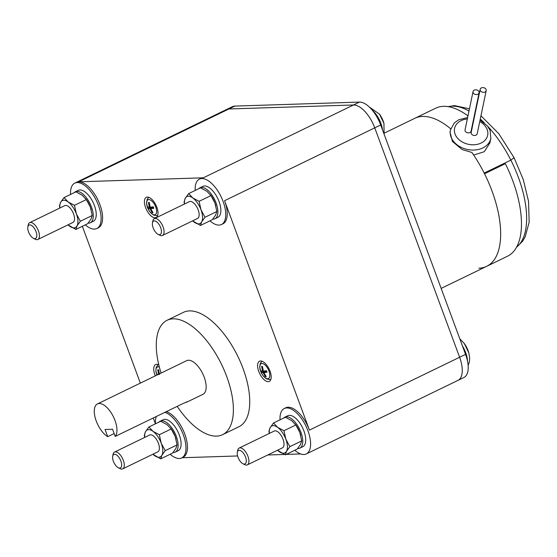 <?xml version="1.0" encoding="UTF-8"?>
<svg xmlns="http://www.w3.org/2000/svg" width="557" height="557" viewBox="0 0 557 557"><rect width="100%" height="100%" fill="white"/><g stroke="black" fill="none" stroke-linecap="round" stroke-linejoin="round"><path stroke-width="0.84" d="M244.328 464.085A7.478 3.502 64.1 0 1 242.873 463.703A7.478 3.502 64.1 0 1 237.338 452.284A7.478 3.502 64.1 0 1 239.225 450.286A7.478 3.502 64.1 0 1 245.519 457.067A7.478 3.502 64.1 0 1 244.328 464.085M159.469 234.685A7.478 3.502 64.1 0 1 158.021 234.302A7.478 3.502 64.1 0 1 152.479 222.884A7.478 3.502 64.1 0 1 154.366 220.885A7.478 3.502 64.1 0 1 160.667 227.667A7.478 3.502 64.1 0 1 159.469 234.685M34.84 238.681A7.478 3.502 64.1 0 1 33.385 238.299A7.478 3.502 64.1 0 1 27.85 226.88A7.478 3.502 64.1 0 1 29.73 224.882A7.478 3.502 64.1 0 1 36.031 231.663A7.478 3.502 64.1 0 1 34.84 238.681M119.692 468.082A7.478 3.502 64.1 0 1 118.244 467.699A7.478 3.502 64.1 0 1 112.709 456.28A7.478 3.502 64.1 0 1 114.589 454.282A7.478 3.502 64.1 0 1 120.89 461.064A7.478 3.502 64.1 0 1 119.692 468.082M237.338 452.284L237.714 450.334A9.351 4.372 64.1 0 1 239.183 448.051A9.351 4.372 64.1 0 1 240.067 447.842A9.351 4.372 64.1 0 1 247.593 455.431A9.351 4.372 64.1 0 1 247.343 464.872A9.351 4.372 64.1 0 1 246.452 465.088A9.351 4.372 64.1 0 1 244.641 464.608L242.873 463.703M152.479 222.884L152.862 220.941A9.351 4.372 64.1 0 1 154.324 218.65A9.351 4.372 64.1 0 1 155.215 218.441A9.351 4.372 64.1 0 1 162.735 226.031A9.351 4.372 64.1 0 1 162.484 235.479A9.351 4.372 64.1 0 1 161.593 235.688A9.351 4.372 64.1 0 1 159.782 235.214L158.021 234.302M27.85 226.88L28.226 224.937A9.351 4.372 64.1 0 1 29.695 222.654A9.351 4.372 64.1 0 1 30.579 222.438A9.351 4.372 64.1 0 1 38.106 230.027A9.351 4.372 64.1 0 1 37.855 239.475A9.351 4.372 64.1 0 1 36.964 239.684A9.351 4.372 64.1 0 1 35.154 239.211L33.385 238.299M112.709 456.28L113.085 454.338A9.351 4.372 64.1 0 1 114.547 452.054A9.351 4.372 64.1 0 1 115.438 451.838A9.351 4.372 64.1 0 1 122.965 459.428A9.351 4.372 64.1 0 1 122.707 468.876A9.351 4.372 64.1 0 1 121.823 469.085A9.351 4.372 64.1 0 1 120.006 468.611L118.244 467.699M247.343 464.872L282.427 447.856A9.351 4.372 -115.9 0 0 282.684 438.408A9.351 4.372 -115.9 0 0 275.158 430.819A9.351 4.372 -115.9 0 0 274.274 431.034L239.183 448.051M162.484 235.479L197.575 218.455A9.351 4.372 -115.9 0 0 197.826 209.007A9.351 4.372 -115.9 0 0 190.306 201.418A9.351 4.372 -115.9 0 0 189.415 201.634L154.324 218.65M37.855 239.475L72.939 222.452A9.351 4.372 -115.9 0 0 73.197 213.011A9.351 4.372 -115.9 0 0 65.67 205.422A9.351 4.372 -115.9 0 0 64.786 205.63L29.695 222.654M122.707 468.876L157.798 451.852A9.351 4.372 -115.9 0 0 158.056 442.411A9.351 4.372 -115.9 0 0 150.529 434.822A9.351 4.372 -115.9 0 0 149.638 435.031L114.547 452.054M277.518 450.237A14.955 6.997 -115.9 0 0 279.022 451.511A14.955 6.997 -115.9 0 0 283.457 453.245A14.955 6.997 -115.9 0 0 286.521 451.274A14.955 6.997 -115.9 0 0 285.845 439.201A14.955 6.997 -115.9 0 0 277.678 427.372A14.955 6.997 -115.9 0 0 273.243 425.645A14.955 6.997 -115.9 0 0 270.18 427.616A14.955 6.997 -115.9 0 0 269.358 433.416M184.409 204.057L184.109 201.801L185.321 198.215L188.663 193.599L192.819 197.972L199.107 201.321L200.986 209.801L204.997 217.258L201.662 221.874L200.45 225.46L192.638 220.851A14.955 6.997 -115.9 0 0 194.163 222.118A14.955 6.997 -115.9 0 0 198.598 223.844A14.955 6.997 -115.9 0 0 201.662 221.874A14.955 6.997 -115.9 0 0 200.986 209.801A14.955 6.997 -115.9 0 0 192.819 197.972A14.955 6.997 -115.9 0 0 188.391 196.245A14.955 6.997 -115.9 0 0 185.321 198.215A14.955 6.997 -115.9 0 0 184.499 204.015M59.78 208.06L59.481 205.805L60.692 202.212L64.034 197.596L68.191 201.975L74.478 205.324L76.358 213.804L80.368 221.254L77.033 225.87L75.822 229.463L68.01 224.847A14.955 6.997 -115.9 0 0 69.534 226.114A14.955 6.997 -115.9 0 0 73.97 227.841A14.955 6.997 -115.9 0 0 77.033 225.87A14.955 6.997 -115.9 0 0 76.358 213.804A14.955 6.997 -115.9 0 0 68.191 201.975A14.955 6.997 -115.9 0 0 63.756 200.242A14.955 6.997 -115.9 0 0 60.692 202.212A14.955 6.997 -115.9 0 0 59.871 208.019M152.883 454.24A14.955 6.997 -115.9 0 0 154.393 455.515A14.955 6.997 -115.9 0 0 158.822 457.241A14.955 6.997 -115.9 0 0 161.892 455.271A14.955 6.997 -115.9 0 0 161.217 443.205A14.955 6.997 -115.9 0 0 153.05 431.376A14.955 6.997 -115.9 0 0 148.615 429.642A14.955 6.997 -115.9 0 0 145.551 431.612A14.955 6.997 -115.9 0 0 144.723 437.412M266.65 371.289L263.921 372.619L266.232 376.678L265.431 376.706L263.113 372.647L266.538 370.983M262.458 366.715L261.63 366.429L262.431 366.402L263.37 371.136L266.448 370.725L266.998 372.208L263.921 372.619M263.273 370.816L262.563 371.157L261.63 366.429M266.427 370.725L261.414 372.389L260.864 370.899L262.563 371.157M263.113 372.647L261.414 372.389M265.431 376.706L265.752 375.996M158.585 370.05L157.749 369.764L158.557 369.737L159.497 374.464M157.227 374.938L156.99 374.234L158.689 374.492L157.749 369.764M153.46 207.378L150.731 208.701L153.05 212.767L152.242 212.788L149.924 208.729L153.349 207.065M149.276 202.804L148.44 202.511L149.248 202.49L150.181 207.218L153.259 206.807L153.809 208.29L150.731 208.701M150.084 206.905L149.38 207.246L148.44 202.511M153.238 206.814L148.225 208.471L147.675 206.988L149.38 207.246M149.924 208.729L148.225 208.471M152.242 212.788L152.562 212.085M269.268 433.457L268.968 431.202L270.18 427.616L273.522 422.993L277.678 427.372L283.966 430.721L285.845 439.201L289.856 446.651L286.521 451.274L285.309 454.86L277.497 450.251M144.639 437.461L144.34 435.205L145.551 431.612L148.886 426.996L153.05 431.376L159.33 434.718L161.217 443.205L165.227 450.655L161.892 455.271L160.674 458.864L152.869 454.247M114.15 433.555L107.717 436.674L105.057 429.496L112.556 429.252L115.215 436.437L183.608 403.261C187.187 402.015 188.099 401.569 186.337 401.938M285.309 454.86L297.16 449.116L300.495 444.493L301.706 440.907L289.856 446.651M301.706 440.907L299.826 432.427L295.816 424.97L291.652 420.598L285.372 417.249L273.522 422.993M283.966 430.721L295.816 424.97M200.45 225.46L212.301 219.716L215.636 215.093L216.847 211.507L204.997 217.258M216.847 211.507L214.967 203.027L210.957 195.577L206.8 191.197L200.513 187.848L188.663 193.599M199.107 201.321L210.957 195.577M75.822 229.463L87.672 223.712L91.007 219.096L92.218 215.503L80.368 221.254M92.218 215.503L90.338 207.023L86.328 199.573L82.164 195.194L75.884 191.845L64.034 197.596M74.478 205.324L86.328 199.573M160.674 458.864L172.531 453.113L175.866 448.496L177.077 444.904L165.227 450.655M177.077 444.904L175.19 436.423L171.187 428.974L167.023 424.594L160.743 421.245L148.886 426.996M159.33 434.718L171.187 428.974M187.284 401.917L202.992 394.3A18.694 8.745 64.1 0 0 203.493 375.411A18.694 8.745 64.1 0 0 188.447 360.233A18.694 8.745 64.1 0 0 186.672 360.658L97.454 403.922A18.694 8.745 64.1 0 1 99.237 403.498A18.694 8.745 64.1 0 1 113.489 416.928A18.694 8.745 64.1 0 1 115.215 436.437M107.717 436.674A18.694 8.745 64.1 0 1 95.637 419.275A18.694 8.745 64.1 0 1 97.454 403.922M295.119 424.002L295.488 424.49A14.955 6.997 64.1 0 1 299.826 432.427A14.955 6.997 64.1 0 1 300.703 435.24A14.955 6.997 64.1 0 1 300.724 435.302M210.261 194.602L210.637 195.089A14.955 6.997 64.1 0 1 214.967 203.027A14.955 6.997 64.1 0 1 215.851 205.839A14.955 6.997 64.1 0 1 215.865 205.902M85.632 198.605L86.001 199.093A14.955 6.997 64.1 0 1 90.338 207.023A14.955 6.997 64.1 0 1 91.216 209.843A14.955 6.997 64.1 0 1 91.237 209.898M170.491 427.999L170.86 428.486A14.955 6.997 64.1 0 1 175.19 436.423A14.955 6.997 64.1 0 1 176.075 439.236A14.955 6.997 64.1 0 1 176.089 439.299M283.617 418.098A17.204 8.049 64.1 0 1 284.822 417.186A17.204 8.049 64.1 0 1 286.458 416.796A17.204 8.049 64.1 0 1 300.3 430.763A17.204 8.049 64.1 0 1 299.833 448.141A17.204 8.049 64.1 0 1 298.197 448.531A17.204 8.049 64.1 0 1 297.654 448.517M198.758 188.698A17.204 8.049 64.1 0 1 199.963 187.786A17.204 8.049 64.1 0 1 201.599 187.396A17.204 8.049 64.1 0 1 215.441 201.362A17.204 8.049 64.1 0 1 214.974 218.741A17.204 8.049 64.1 0 1 213.338 219.131A17.204 8.049 64.1 0 1 212.795 219.117M74.13 192.701A17.204 8.049 64.1 0 1 75.334 191.789A17.204 8.049 64.1 0 1 76.97 191.399A17.204 8.049 64.1 0 1 90.812 205.359A17.204 8.049 64.1 0 1 90.345 222.744A17.204 8.049 64.1 0 1 88.709 223.134A17.204 8.049 64.1 0 1 88.166 223.12M158.989 422.095A17.204 8.049 64.1 0 1 160.186 421.189A17.204 8.049 64.1 0 1 161.829 420.793A17.204 8.049 64.1 0 1 175.671 434.759A17.204 8.049 64.1 0 1 175.204 452.138A17.204 8.049 64.1 0 1 173.568 452.535A17.204 8.049 64.1 0 1 173.018 452.521M161.091 373.058A63.575 29.737 64.1 0 1 167.086 320.282A63.575 29.737 64.1 0 1 173.136 318.834A63.575 29.737 64.1 0 1 224.297 370.44A63.575 29.737 64.1 0 1 222.57 434.676A63.575 29.737 64.1 0 1 216.52 436.124A63.575 29.737 64.1 0 1 177.189 406.373M284.822 417.186L287.795 415.745A17.204 8.049 64.1 0 1 289.431 415.355A17.204 8.049 64.1 0 1 303.273 429.322A17.204 8.049 64.1 0 1 302.806 446.7L299.833 448.141M199.963 187.786L202.936 186.344A17.204 8.049 64.1 0 1 204.572 185.954A17.204 8.049 64.1 0 1 218.414 199.921A17.204 8.049 64.1 0 1 217.947 217.3L214.974 218.741M75.334 191.789L78.307 190.348A17.204 8.049 64.1 0 1 79.943 189.951A17.204 8.049 64.1 0 1 93.785 203.918A17.204 8.049 64.1 0 1 93.318 221.296L90.345 222.744M160.186 421.189L163.166 419.741A17.204 8.049 64.1 0 1 164.802 419.351A17.204 8.049 64.1 0 1 178.644 433.318A17.204 8.049 64.1 0 1 178.177 450.697L175.204 452.138M222.57 434.676L238.925 426.746A63.575 29.737 -115.9 0 0 240.652 362.51A63.575 29.737 -115.9 0 0 189.491 310.903A63.575 29.737 -115.9 0 0 183.441 312.345L167.086 320.282M271.182 376.344A11.217 5.25 64.1 0 1 269.296 381.42A11.217 5.25 64.1 0 1 262.089 377.542A11.217 5.25 64.1 0 1 257.613 366.311A11.217 5.25 64.1 0 1 259.499 361.235A11.217 5.25 64.1 0 1 266.706 365.113A11.217 5.25 64.1 0 1 271.182 376.344M155.306 375.864A11.217 5.25 64.1 0 1 155.626 364.57A11.217 5.25 64.1 0 1 158.801 364.849M147.382 197.067A11.217 5.25 64.1 0 1 156.413 206.174A11.217 5.25 64.1 0 1 156.106 217.508A11.217 5.25 64.1 0 1 155.041 217.759A11.217 5.25 64.1 0 1 146.011 208.652A11.217 5.25 64.1 0 1 146.317 197.317A11.217 5.25 64.1 0 1 147.382 197.067M294.792 450.265A25.239 11.808 -115.9 0 0 303.913 454.505A25.239 11.808 -115.9 0 0 306.315 453.934A25.239 11.808 -115.9 0 0 306.998 428.43A25.239 11.808 -115.9 0 0 286.688 407.94A25.239 11.808 -115.9 0 0 284.286 408.511A25.239 11.808 -115.9 0 0 280.032 419.839M284.286 408.511L285.769 407.794A25.239 11.808 64.1 0 1 288.171 407.216A25.239 11.808 64.1 0 1 309.441 430.095L224.582 200.694A25.239 11.808 64.1 0 1 222.946 223.817L221.456 224.534A25.239 11.808 -115.9 0 0 223.092 201.418A25.239 11.808 -115.9 0 0 201.829 178.539A25.239 11.808 -115.9 0 0 199.427 179.11A25.239 11.808 -115.9 0 0 195.173 190.438M209.933 220.864A25.239 11.808 -115.9 0 0 221.456 224.534M85.305 224.861A25.239 11.808 -115.9 0 0 94.425 229.108A25.239 11.808 -115.9 0 0 96.827 228.53A25.239 11.808 -115.9 0 0 97.51 203.027A25.239 11.808 -115.9 0 0 77.2 182.536A25.239 11.808 -115.9 0 0 74.798 183.114A25.239 11.808 -115.9 0 0 70.544 194.435M199.427 179.11L200.917 178.393A25.239 11.808 64.1 0 1 203.319 177.815L78.683 181.819A25.239 11.808 64.1 0 1 99 202.309A25.239 11.808 64.1 0 1 98.317 227.813L96.827 228.53M156.308 416.504A25.239 11.808 -115.9 0 0 155.403 423.835M170.163 454.261A25.239 11.808 -115.9 0 0 181.686 457.931A25.239 11.808 -115.9 0 0 183.323 434.815A25.239 11.808 -115.9 0 0 164.858 412.354M82.339 226.295L140.35 383.119M153.252 417.987L155.403 423.807M166.348 411.637A25.239 11.808 64.1 0 1 184.806 434.091A25.239 11.808 64.1 0 1 183.169 457.213L181.686 457.931M182.076 457.743L237.602 455.96M267.708 454.992L284.342 454.463M286.256 454.401L300.662 453.941M457.979 380.375A25.239 11.808 -115.9 0 0 459.609 357.26L374.757 127.859A25.239 11.808 -115.9 0 0 353.493 104.981L228.857 108.977A25.239 11.808 -115.9 0 0 226.455 109.548A25.239 11.808 -115.9 0 1 228.857 108.977L353.493 104.981A25.239 11.808 -115.9 0 1 374.757 127.859L459.609 357.26A25.239 11.808 -115.9 0 1 457.979 380.375L306.315 453.934M480.956 115.786L498.773 133.68L514.055 157.659L510.853 160.138L503.424 163.744L505.345 163.681L484.534 173.777A82.269 38.489 -115.9 0 1 486.665 266.337A82.269 38.489 -115.9 0 0 471.904 152.472L462.178 149.575L452.458 141.485L449.993 132.051L450.425 129.997A20.637 15.603 11.8 0 0 462.512 147.96A20.637 15.603 11.8 0 0 490.828 138.435L490.146 130.554L487.438 125.903L480.05 120.124M484.534 173.777A82.269 38.489 -115.9 0 1 478.832 268.209A82.269 38.489 -115.9 0 0 486.665 266.337L507.476 256.241A82.269 38.489 -115.9 0 0 505.345 163.681M458.021 380.354L463.925 377.486A25.239 11.808 -115.9 0 0 465.561 354.37L380.703 124.97A25.239 11.808 -115.9 0 0 359.439 102.091L234.81 106.095A25.239 11.808 -115.9 0 0 232.408 106.665L226.497 109.534M467.971 115.898A82.269 38.489 -115.9 0 0 443.504 106.331A82.269 38.489 -115.9 0 0 435.671 108.197L384.414 133.06M422.686 116.427A82.269 38.489 -115.9 0 0 414.854 118.293A82.269 38.489 -115.9 0 1 422.686 116.427A82.269 38.489 -115.9 0 1 450.724 128.813A82.269 38.489 -115.9 0 0 422.686 116.427A82.269 38.489 -115.9 0 1 450.724 128.813M474.049 116.97L474.446 116.775L474.049 116.97M484.409 87.915A3.084 2.332 -168.2 0 1 486.212 90.596A3.084 2.332 -168.2 0 1 481.979 92.023A3.084 2.332 -168.2 0 1 480.176 89.336A3.084 2.332 -168.2 0 1 484.409 87.915M477.279 90.137A3.084 2.332 -168.2 0 1 479.09 92.824A3.084 2.332 -168.2 0 1 474.856 94.244A3.084 2.332 -168.2 0 1 473.053 91.557A3.084 2.332 -168.2 0 1 477.279 90.137M475.184 113.252L474.822 113.252M516.541 247.211A78.53 36.734 -115.9 0 0 510.853 160.138L484.179 173.081M486.212 90.596L477.21 133.736A3.084 2.332 -168.2 0 1 472.977 135.163A3.084 2.332 -168.2 0 1 471.166 132.475L480.176 89.336M479.09 92.824L471.083 131.167A3.084 2.332 -168.2 0 1 466.85 132.587A3.084 2.332 -168.2 0 1 465.046 129.906L473.053 91.557M473.666 155.041L484.277 151.72L489.888 142.926L490.828 138.435M267.625 378.774A8.285 3.878 -115.9 0 0 268.954 370.997A8.285 3.878 -115.9 0 0 261.971 363.491A8.285 3.878 -115.9 0 0 260.648 371.268A8.285 3.878 -115.9 0 0 267.625 378.774M159.358 367.084A8.285 3.878 -115.9 0 0 158.097 366.826A8.285 3.878 -115.9 0 0 156.956 375.07L155.883 370.823L156.099 367.662L158.042 364.529M154.442 214.863A8.285 3.878 -115.9 0 0 155.765 207.086A8.285 3.878 -115.9 0 0 148.782 199.573A8.285 3.878 -115.9 0 0 147.459 207.35A8.285 3.878 -115.9 0 0 154.442 214.863M309.441 430.095L465.561 354.37M224.582 200.694L380.703 124.97M203.319 177.815L359.439 102.091M78.683 181.819L234.81 106.095M379.463 114.136A14.559 6.809 64.1 0 1 383.947 123.376L379.463 114.136L369.221 106.937M464.322 343.537A14.559 6.809 64.1 0 1 468.799 352.776L464.322 343.537L459.81 338.83M372.118 110.001A17.587 8.23 64.1 0 1 382.492 129.809M462.463 346.001A17.587 8.23 64.1 0 1 467.504 361.103M468.987 111.017A78.53 36.734 -115.9 0 0 452.214 106.171A78.53 36.734 -115.9 0 0 448.371 106.672M510.853 160.138A78.53 36.734 -115.9 0 0 487.953 126.557M484.249 122.763A78.53 36.734 -115.9 0 0 480.266 119.094M473.91 119.351A16.898 12.776 11.8 0 0 473.561 119.282M467.337 118.933A16.898 12.776 11.8 0 0 454.449 129.21A16.898 12.776 11.8 0 0 464.482 143.072A16.898 12.776 11.8 0 0 486.024 139.013A16.898 12.776 11.8 0 0 479.758 121.53M261.915 361.201L260.3 363.38L259.757 367.488L261.317 372.835L263.001 375.613L265.752 378.342L267.109 379.108L270.813 379.547M148.726 197.282L147.118 199.462L146.568 203.57L148.127 208.917L149.812 211.695L152.569 214.424L153.92 215.197L157.631 215.636M74.798 183.114L226.455 109.548M384.086 134.119L383.947 123.376M468.117 365.281L469.293 362.37L469.704 358.325L468.799 352.776M514.055 157.659L523.295 179.619L528.558 201.383L529.15 222.264L525.16 236.878L522.675 241.118L516.423 247.426M469.44 108.838L454.526 105.593L448.127 106.631M486.665 266.337L441.158 288.408M474.174 118.091L473.826 118.021M467.629 117.534L458.759 119.762L454.289 122.958L450.425 129.997"/></g></svg>
